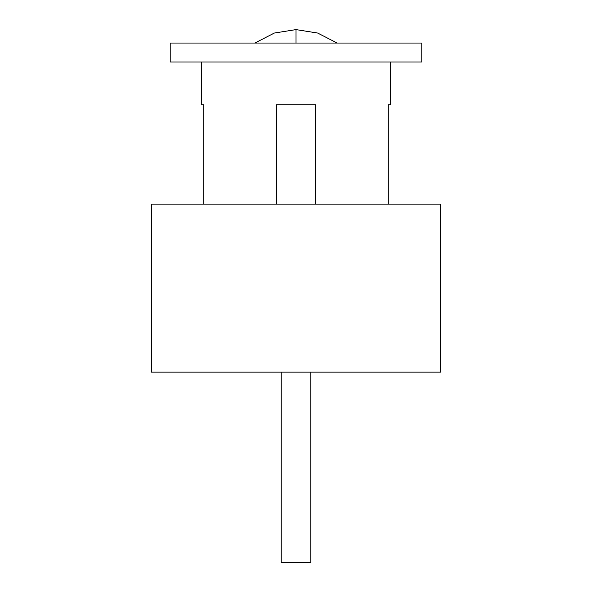 <?xml version="1.0" encoding="UTF-8"?>
<svg xmlns="http://www.w3.org/2000/svg" width="592" height="592" viewBox="0 0 592 592"><rect width="100%" height="100%" fill="white"/><g stroke="black" fill="none" stroke-linecap="round" stroke-linejoin="round"><path stroke-width="0.89" d="M170.207 61.982L421.793 61.982L421.793 43.046L170.207 43.046L170.207 61.982L170.207 43.046L296 43.046L296 29.6L296 43.046L421.793 43.046L421.793 61.982L201.746 61.982L201.746 104.777L203.774 104.777L203.774 204.107L203.774 104.777L201.746 104.777L201.746 61.982L170.207 61.982L421.793 61.982M276.56 104.777L315.44 104.777L315.44 204.107L315.44 104.777L276.56 104.777L276.56 204.107L276.56 104.777L315.44 104.777M390.254 104.777L390.254 61.982L390.254 104.777L388.226 104.777L390.254 104.777M388.226 204.107L388.226 104.777L388.226 204.107M276.56 204.107L190.165 204.107M401.835 204.107L315.44 204.107M203.774 104.777L201.746 104.777L203.774 104.777M440.581 372.139L440.581 204.107L151.419 204.107L151.419 372.139L440.581 372.139L440.581 204.107L151.419 204.107L151.419 372.139L440.581 372.139M337.196 43.046L317.667 33.048L296 29.6L274.333 33.048L254.804 43.046M310.8 562.4L281.2 562.4L281.2 372.139L281.2 562.4L310.8 562.4L310.8 372.139L310.8 562.4"/></g></svg>

